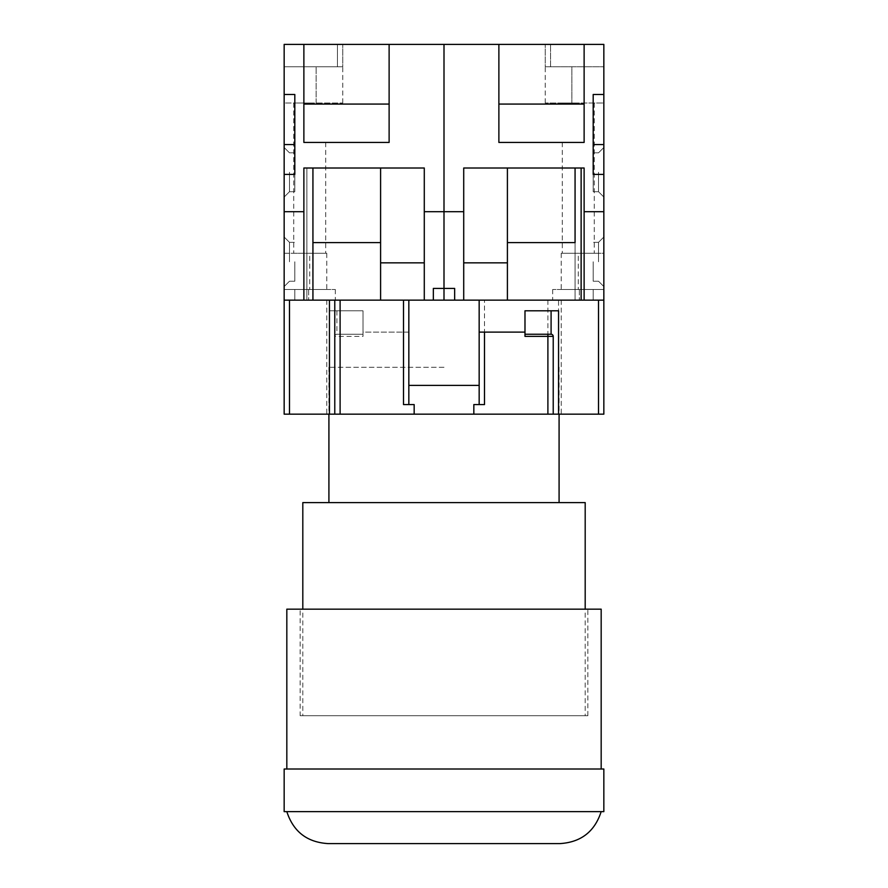 <?xml version="1.0" encoding="UTF-8"?>
<svg xmlns="http://www.w3.org/2000/svg" width="888" height="888" viewBox="0 0 888 888"><rect width="100%" height="100%" fill="white"/><g stroke="black" fill="none" stroke-linecap="round" stroke-linejoin="round"><path stroke-width="0.67" stroke-dasharray="4.44 3.33" d="M414.163 414.163L473.837 414.163L473.837 404.573L479.165 404.573L479.165 385.392L408.835 385.392L479.165 385.392L479.165 300.144L479.165 385.392L408.835 385.392L408.835 300.144L408.835 404.573L414.163 404.573L414.163 414.163L414.163 404.573L403.507 404.573L414.163 404.573L414.163 414.163L284.16 414.163L284.16 289.488L326.784 289.488L284.16 289.488L284.16 253.258L309.734 253.258L284.16 253.258L284.16 300.144L294.816 300.144L294.816 289.488L294.816 300.144L294.816 289.488L308.669 289.488L284.16 289.488L294.816 289.488L294.816 300.144L335.309 300.144L284.16 300.144L603.84 300.144L575.069 300.144L575.069 168.01L463.714 168.01L463.714 211.699L444 211.699L444 44.4L444 288.422L444 211.699L424.286 211.699L424.286 168.01L424.286 300.144L433.344 300.144L433.344 288.422L454.656 288.422L444 288.422L444 300.144L561.216 300.144L326.784 300.144L444 300.144L444 288.422L433.344 288.422L433.344 300.144L433.344 288.422L454.656 288.422L454.656 300.144L433.344 300.144L454.656 300.144L454.656 288.422L454.656 300.144L463.714 300.144L463.714 262.848L463.714 300.144L454.656 300.144M389.122 44.4L389.122 142.435L303.874 142.435L309.734 142.435L303.874 142.435L303.874 44.4L303.874 104.074L309.734 104.074L303.874 104.074L303.874 142.435L303.874 44.4L584.126 44.4L584.126 142.435L584.126 44.4L603.84 44.4L603.84 94.483L593.184 94.483L593.184 174.403L593.184 144.566L593.184 174.403L603.84 174.403L603.84 300.144L603.84 289.488L561.216 289.488L603.84 289.488L603.84 253.258L578.266 253.258L603.84 253.258L603.84 300.144L593.184 300.144L593.184 289.488L593.184 300.144L593.184 289.488L579.331 289.488L603.84 289.488L593.184 289.488L593.184 300.144L552.691 300.144L603.84 300.144L603.84 414.163L473.837 414.163L473.837 404.573L473.837 414.163M444 414.163L561.216 414.163L444 414.163M334.776 300.144L334.776 414.163M558.552 310.8L524.986 310.8L524.986 332.112L479.165 332.112M553.224 414.163L553.102 335.653M479.165 300.144L479.165 404.573L484.493 404.573L473.837 404.573L484.493 404.573L484.493 300.144M524.986 332.112L524.986 334.243L547.896 334.243M551.703 334.332L551.093 334.243M524.986 334.243L524.986 336.374M479.165 385.392L479.165 404.573M408.835 385.392L408.835 300.144M329.448 310.8L363.014 310.8L363.014 332.112L363.014 310.8L329.448 310.8L329.448 414.163M408.835 332.112L363.014 332.112L363.014 336.374L363.014 334.243L336.907 334.243A2.131 2.131 0 0 0 334.776 336.374L336.907 334.243L363.014 334.243L363.014 332.112L408.835 332.112M408.835 404.573L403.507 404.573L403.507 332.112M603.84 44.4L545.232 44.4L603.84 44.4L603.84 103.008L545.232 103.008L603.84 103.008L603.84 44.4M584.126 44.4L584.126 104.074L578.266 104.074L584.126 104.074L584.126 142.435L498.878 142.435L498.878 44.4M603.84 211.699L584.126 211.699L584.126 168.01L463.714 168.01L463.714 262.848L507.403 262.848L507.403 300.144L463.714 300.144L463.714 211.699M603.84 300.144L507.403 300.144L575.069 300.144L575.069 242.602L507.403 242.602L507.403 168.01L507.403 300.144L463.714 300.144M593.184 144.566L603.84 144.566L603.84 94.483L593.184 94.483L603.84 94.483M603.84 144.566L603.84 174.403L593.184 174.403L603.84 174.403M603.84 261.782L603.84 237.018L603.84 261.782M603.84 172.272L603.84 147.508L603.84 172.272M598.512 172.272L598.512 191.708L598.512 172.272M593.184 172.272L593.184 191.708L593.184 172.272M598.512 261.782L598.512 242.346L598.512 261.782M593.184 261.782L593.184 281.219L593.184 261.782M584.126 300.144L584.126 211.699M463.714 262.848L463.714 168.01L507.403 168.01L507.403 262.848M575.069 168.01L575.069 242.602L575.069 168.01L507.403 168.01M507.403 242.602L575.069 242.602L507.403 242.602L507.403 300.144M579.331 289.488L552.691 289.488L579.331 289.488L579.331 300.144L579.331 289.488M578.266 253.258L561.216 253.258L594.25 253.258L562.282 253.258L578.266 253.258L578.266 289.488L578.266 253.258M578.266 103.008L562.282 103.008L578.266 103.008M578.266 142.435L562.282 142.435L578.266 142.435M498.878 104.074L584.126 104.074M578.266 104.074L562.282 104.074L578.266 104.074M581.129 168.01L581.129 300.144M571.872 66.778L603.84 66.778L545.232 66.778L603.84 66.778L550.56 66.778L550.56 44.4L550.56 66.778L550.56 44.4L550.56 66.778L545.232 66.778L545.232 44.4L545.232 66.778L571.872 66.778L571.872 103.008L571.872 66.778M284.16 300.144L303.874 300.144L284.16 300.144L284.16 174.403L294.816 174.403L294.816 94.483L294.816 174.403L294.816 94.483L284.16 94.483L284.16 44.4L342.768 44.4L303.874 44.4M284.16 211.699L303.874 211.699L303.874 300.144L424.286 300.144L424.286 262.848L380.597 262.848L380.597 168.01L424.286 168.01L380.597 168.01L380.597 242.602L380.597 168.01L303.874 168.01L303.874 300.144L433.344 300.144M284.16 174.403L294.816 174.403L284.16 174.403L284.16 94.483L294.816 94.483L284.16 94.483M284.16 66.778L284.16 103.008L342.768 103.008L284.16 103.008L284.16 66.778L342.768 66.778L284.16 66.778L337.44 66.778L337.44 44.4L337.44 66.778L337.44 44.4L337.44 66.778L342.768 66.778L342.768 44.4L342.768 66.778L284.16 66.778M284.16 261.782L284.16 237.018L284.16 261.782M284.16 172.272L284.16 147.508L284.16 172.272M289.488 172.272L289.488 191.708L289.488 172.272M294.816 172.272L294.816 191.708L294.816 172.272M289.488 261.782L289.488 242.346L289.488 261.782M294.816 261.782L294.816 281.219L294.816 261.782M424.286 262.848L424.286 168.01L303.874 168.01L312.931 168.01L312.931 300.144M312.931 242.602L312.931 168.01L312.931 242.602L380.597 242.602L312.931 242.602L380.597 242.602L380.597 300.144L380.597 262.848M308.669 289.488L335.309 289.488L308.669 289.488L308.669 300.144L308.669 289.488M309.734 253.258L326.784 253.258L293.75 253.258L325.718 253.258L309.734 253.258L309.734 289.488L309.734 253.258M309.734 103.008L293.75 103.008L309.734 103.008M389.122 104.074L303.874 104.074M309.734 104.074L325.718 104.074L309.734 104.074M303.874 300.144L303.874 211.699M309.734 142.435L325.718 142.435L309.734 142.435M294.816 144.566L284.16 144.566M306.871 300.144L306.871 168.01L306.871 300.144M312.931 168.01L380.597 168.01M380.597 242.602L380.597 300.144M424.286 300.144L424.286 211.699M302.808 502.608L585.192 502.608M444 367.277L328.915 367.277L444 367.277M302.808 715.728L444 715.728L302.808 715.728L302.808 609.168M585.192 715.728L444 715.728L585.192 715.728L585.192 609.168M300.144 715.728L587.856 715.728L300.144 715.728L300.144 609.168L587.856 609.168L300.144 609.168M587.856 715.728L587.856 609.168M286.824 609.168L601.176 609.168M284.16 769.008L603.84 769.008M444 769.008L601.176 769.008L444 769.008M284.16 811.632L603.84 811.632M444 811.632L286.824 811.632L444 811.632M328.094 843.6L559.906 843.6M598.512 300.144L598.512 414.163M558.552 414.163L558.552 300.144M547.896 300.144L547.896 414.163M289.488 414.163L289.488 300.144M336.907 310.8L336.907 334.243A2.131 2.131 0 0 0 334.776 336.374L363.014 336.374M340.104 414.163L340.104 334.243M316.128 103.008L316.128 66.778L316.128 103.008M561.216 300.144L561.216 414.163M326.784 300.144L326.784 414.163M598.512 152.836L603.84 147.508L598.512 152.836L593.184 152.836L598.512 152.836M598.512 191.708L603.84 197.036L598.512 191.708L593.184 191.708L598.512 191.708M598.512 242.346L603.84 237.018L598.512 242.346L593.184 242.346L598.512 242.346M598.512 281.219L603.84 286.546L598.512 281.219L593.184 281.219L598.512 281.219M552.691 289.488L552.691 300.144M561.216 253.258L561.216 289.488M594.25 103.008L594.25 253.258M562.282 142.435L562.282 253.258M562.282 103.008L562.282 104.074M545.232 103.008L545.232 66.778M289.488 152.836L284.16 147.508L289.488 152.836L294.816 152.836L289.488 152.836M289.488 191.708L284.16 197.036L289.488 191.708L294.816 191.708L289.488 191.708M289.488 242.346L284.16 237.018L289.488 242.346L294.816 242.346L289.488 242.346M289.488 281.219L284.16 286.546L289.488 281.219L294.816 281.219L289.488 281.219M335.309 289.488L335.309 300.144M326.784 253.258L326.784 289.488M293.75 103.008L293.75 253.258M325.718 142.435L325.718 253.258M325.718 103.008L325.718 104.074M342.768 103.008L342.768 66.778M328.915 367.277L328.915 414.163M559.085 367.277L559.085 414.163"/><path stroke-width="1.33" d="M603.84 300.144L603.84 211.699L584.126 211.699L584.126 168.01L463.714 168.01L463.714 211.699L444 211.699L444 288.422L433.344 288.422L433.344 300.144L284.16 300.144L284.16 414.163L603.84 414.163L603.84 300.144L454.656 300.144L454.656 288.422L444 288.422L444 300.144L454.656 300.144M334.776 414.163L334.776 300.144M403.507 300.144L403.507 404.573L414.163 404.573L414.163 414.163M408.835 300.144L408.835 404.573M479.165 300.144L479.165 404.573M479.165 332.112L524.986 332.112L524.986 310.8L551.093 310.8L551.093 334.243L547.896 334.243L551.093 334.243A2.131 2.131 0 0 1 553.224 336.374L553.224 414.163M558.552 414.163L558.552 310.8L551.093 310.8M484.493 332.112L484.493 404.573L473.837 404.573L473.837 414.163M524.986 332.112L524.986 336.374L547.896 336.374L547.896 334.243L524.986 334.243M479.165 385.392L408.835 385.392M553.102 335.653L552.791 335.087M552.281 334.61L551.703 334.332M433.344 300.144L444 300.144L444 44.4L498.878 44.4L498.878 142.435L584.126 142.435L584.126 44.4L603.84 44.4L603.84 211.699M584.126 44.4L498.878 44.4M498.878 104.074L584.126 104.074M603.84 174.403L593.184 174.403L593.184 94.483L603.84 94.483M593.184 144.566L603.84 144.566M584.126 211.699L584.126 300.144M581.129 300.144L581.129 168.01M507.403 242.602L575.069 242.602L575.069 168.01M507.403 300.144L507.403 168.01M507.403 262.848L463.714 262.848M463.714 300.144L463.714 211.699M294.816 144.566L284.16 144.566L284.16 174.403L294.816 174.403L294.816 94.483L284.16 94.483L284.16 44.4L444 44.4L444 211.699L424.286 211.699L424.286 300.144M303.874 44.4L303.874 142.435L389.122 142.435L389.122 44.4M284.16 174.403L284.16 211.699L303.874 211.699L303.874 168.01L424.286 168.01L424.286 211.699M424.286 262.848L380.597 262.848L380.597 300.144M284.16 144.566L284.16 94.483M284.16 211.699L284.16 300.144M303.874 300.144L303.874 211.699M312.931 242.602L380.597 242.602M380.597 262.848L380.597 168.01M312.931 300.144L312.931 168.01M389.122 104.074L303.874 104.074M585.192 609.168L585.192 502.608L302.808 502.608L302.808 609.168M601.176 769.008L601.176 609.168L286.824 609.168L286.824 769.008M603.84 769.008L284.16 769.008L284.16 811.632L603.84 811.632L603.84 769.008M601.176 811.632C594.671 831.645 580.919 842.301 559.906 843.6L328.094 843.6C307.082 842.301 293.329 831.645 286.824 811.632M289.488 300.144L289.488 414.163M329.448 414.163L329.448 300.144M340.104 300.144L340.104 414.163M598.512 414.163L598.512 300.144M551.093 334.243A2.131 2.131 0 0 1 553.224 336.374L547.896 336.374L547.896 414.163M328.915 414.163L328.915 502.608M559.085 414.163L559.085 502.608"/></g></svg>
